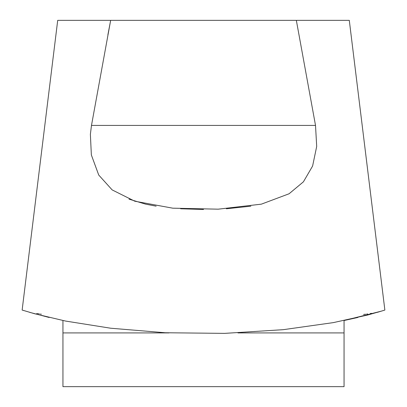 <?xml version="1.0" encoding="UTF-8"?>
<svg xmlns="http://www.w3.org/2000/svg" width="407" height="407" viewBox="0 0 407 407"><rect width="100%" height="100%" fill="white"/><g stroke="black" fill="none" stroke-linecap="round" stroke-linejoin="round"><path stroke-width="0.61" d="M62.943 320.528L62.943 386.65L344.057 386.65L344.057 320.523M296.342 20.35L315.517 125.417L316.692 146.454L312.601 166.046L303.418 181.822L289.072 193.778L261.38 204.151L218.218 209.173L172.766 208.18L134.809 201.216L112.154 189.906L98.728 175.041L91.361 154.965L90.374 134.325L91.483 125.417L110.658 20.35L349.292 20.35L384.864 310.063L382.509 310.79M382.107 310.912L367.658 315.023L333.313 322.619L283.236 329.68L224.618 333.374L165.191 332.748L110.643 328.215L65.527 321.052L34.519 313.721L22.141 310.053L57.708 20.35L110.658 20.35L107.891 34.819M22.141 310.053L22.996 310.322M128.999 199.14L145.62 204.151L156.146 206.171M180.627 208.771L203.5 209.463M226.373 208.771L250.854 206.171M23.779 310.572L22.67 310.22M29.558 312.317L49.115 317.465M381.181 311.197L344.057 320.528L357.885 317.465M377.442 312.317L383.221 310.572M41.351 314.184L40.324 314.046M39.413 313.919L36.706 313.517M384.376 310.205L382.677 310.734M376.999 312.291L376.46 312.408M371.454 313.334L370.294 313.517M367.587 313.919L366.676 314.046M365.644 314.189L363.609 314.448M91.483 125.417L315.517 125.417M62.943 332.916L168.991 332.916M237.947 332.916L344.057 332.916"/></g></svg>
